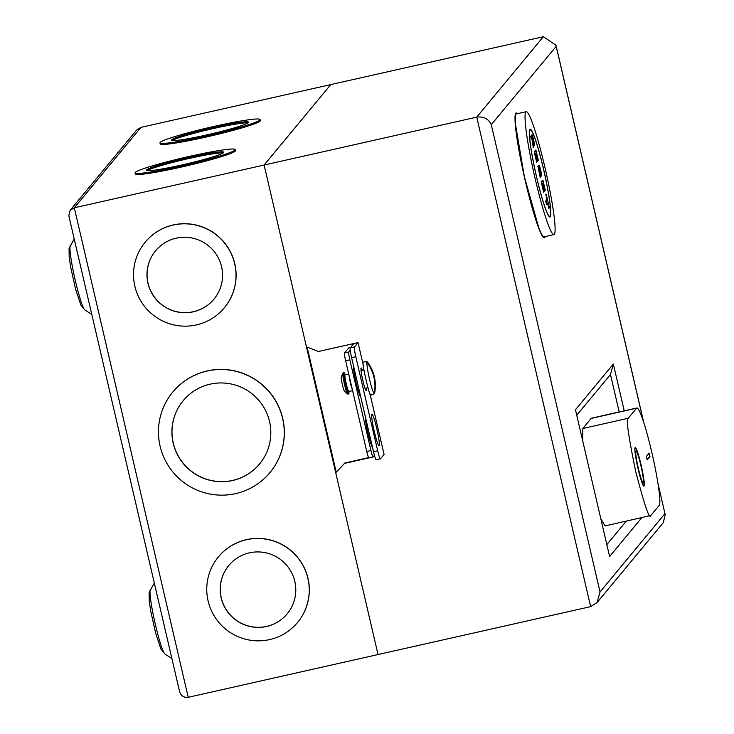 <?xml version="1.0" encoding="UTF-8"?>
<svg xmlns="http://www.w3.org/2000/svg" width="734" height="734" viewBox="0 0 734 734"><rect width="100%" height="100%" fill="white"/><g stroke="black" fill="none" stroke-linecap="round" stroke-linejoin="round"><path stroke-width="1.1" d="M543.481 169.04A44.279 4.23 77.3 0 0 530.352 129.955A44.279 4.23 77.3 0 0 536.673 177.252A44.279 4.23 77.3 0 0 549.812 216.337A44.279 4.23 77.3 0 0 543.481 169.04M546.802 199.74L547.261 199.978L546.151 201.318L546.509 204.575L545.692 201.079L546.802 199.74L545.857 194.161M546.509 204.575L547.913 202.777L548.83 208.484L547.637 203.327M543.655 192.336L541.215 181.848L542.6 180.179L543.004 180.481L542.6 180.179M544.766 191.005L545.279 190.271L543.004 180.481L541.674 182.087L543.958 191.877L542.389 183.913L542.72 183.518L543.912 187.445L543.27 182.849L545.059 190.537L543.178 183.179M543.399 188.17L542.444 184.069M539.921 173.334L538.27 166.141L539.105 165.141L539.508 165.444L539.105 165.141M539.94 173.307L538.178 167.049L540.453 176.839L541.178 175.967L539.719 167.875L541.509 175.573L539.628 168.214M540.16 177.298L537.994 166.48M536.664 162.269L534.224 151.773L535.6 150.112L536.004 150.415L535.6 150.112M537.765 160.929L538.288 160.205L536.004 150.415L534.682 152.011L536.958 161.801L535.389 153.846L536.701 157.645L536.27 152.773L538.068 160.471L536.004 153.333M536.398 158.104L535.627 153.782M533.719 146.112L534.71 144.818L532.425 135.028L531.104 136.634L531.59 138.726L532.223 137.964L533.6 145.589M533.242 147.58L531.948 138.515M531.288 139.194L530.645 136.396L532.022 134.726L532.425 135.028L532.022 134.726M546.151 201.318L545.692 201.079M547.913 202.777L547.61 203.235M546.252 194.427L549.362 207.786L548.83 208.484M549.353 207.759L546.261 194.464L545.582 194.501M544.178 191.611L542.398 183.95M542.72 183.518L542.426 183.977M543.27 182.849L542.976 183.307M545.279 190.271L542.995 180.445M541.674 182.087L541.215 181.848M538.178 167.049L537.719 166.811M539.719 167.875L539.426 168.343M538.27 166.141L539.508 165.444L541.784 175.233L541.215 176.032M535.389 153.846L537.187 161.572M535.719 153.443L535.425 153.911M536.27 152.773L536.93 157.406M534.682 152.011L534.224 151.773M534.71 144.818L532.416 134.992M531.104 136.634L530.645 136.396M532.223 137.964L531.93 138.423M533.471 142.387L533.994 142.534L533.205 142.699L532.563 138.102M533.535 142.304L532.581 138.194M526.232 111.696L516.452 113.898A62.996 6.019 77.3 0 0 516.057 114.165A62.996 6.019 77.3 0 0 524.929 178.931A62.996 6.019 77.3 0 0 544.133 236.798L553.922 234.596A62.996 6.019 77.3 0 0 554.317 234.329A62.996 6.019 77.3 0 0 545.435 169.563A62.996 6.019 77.3 0 0 526.232 111.696A62.996 6.019 77.3 0 0 525.838 111.953A62.996 6.019 77.3 0 0 534.719 176.729A62.996 6.019 77.3 0 0 553.922 234.596M529.911 129.441A44.994 4.303 -102.7 0 1 530.187 129.248A44.994 4.303 -102.7 0 1 543.903 170.582A44.994 4.303 -102.7 0 1 550.252 216.851A44.994 4.303 -102.7 0 1 549.968 217.035A44.994 4.303 -102.7 0 1 536.251 175.701A44.994 4.303 -102.7 0 1 529.911 129.441M635.112 447.612A19.8 1.89 -102.7 0 1 635.231 447.529A19.8 1.89 -102.7 0 1 641.268 465.714A19.8 1.89 -102.7 0 1 644.057 486.073A19.8 1.89 -102.7 0 1 643.938 486.156A19.8 1.89 -102.7 0 1 637.901 467.962A19.8 1.89 -102.7 0 1 635.112 447.612M635.075 447.648A19.8 1.89 -102.7 0 1 639.92 461.64M642.122 471.384A19.8 1.89 -102.7 0 1 643.736 486.101M642.892 482.651A16.194 1.551 -102.7 0 1 642.791 482.715A16.194 1.551 -102.7 0 1 638.892 472.109M636.699 462.365A16.194 1.551 -102.7 0 1 635.571 451.181A16.194 1.551 -102.7 0 1 635.672 451.116L636.02 451.034A16.194 1.551 77.3 0 0 635.919 451.107A16.194 1.551 77.3 0 0 638.204 467.76A16.194 1.551 77.3 0 0 643.14 482.642A16.194 1.551 77.3 0 0 643.241 482.568A16.194 1.551 77.3 0 0 640.966 465.916A16.194 1.551 77.3 0 0 636.02 451.034M636.91 407.985A50.031 4.78 77.3 0 0 636.598 408.187L628.249 418.27C625.79 417.701 628.276 435.446 635.708 471.512C644.645 505.772 649.691 520.424 650.865 515.47L659.215 505.396A50.031 4.78 77.3 0 0 652.168 453.942A50.031 4.78 77.3 0 0 636.91 407.985L591.466 418.215A50.031 4.78 77.3 0 0 591.154 418.426L582.805 428.509L582.741 440.813M600.917 518.929L605.11 525.92L650.865 515.47M646.37 456.41L649.131 453.071L649.948 456.566L647.177 459.906L646.37 456.41M649.948 456.566L648.847 453.419M647.122 459.64L649.599 456.649M352.384 389.763A9.001 0.862 -102.7 0 1 349.1 375.652M348.889 391.479A8.569 0.817 -102.7 0 1 348.833 391.516A8.569 0.817 -102.7 0 1 346.301 383.955A8.569 0.817 -102.7 0 1 345.017 374.835A8.569 0.817 -102.7 0 1 345.072 374.799A8.569 0.817 -102.7 0 1 345.136 374.808M343.604 372.744A10.946 1.046 77.3 0 0 343.503 372.716L342.934 373.046A10.771 1.028 77.3 0 0 342.925 373.055A10.771 1.028 77.3 0 0 342.879 373.138A10.771 1.028 77.3 0 0 344.356 383.744A10.771 1.028 77.3 0 0 347.567 393.956L344.411 391.038A7.202 0.688 -102.7 0 1 342.264 384.212A7.202 0.688 -102.7 0 1 341.273 377.129A7.202 0.688 -102.7 0 1 341.31 377.074M347.567 393.956A10.771 1.028 77.3 0 0 347.659 394.02L348.311 394.066A10.946 1.046 77.3 0 0 348.384 394.02M371.028 394.91C370.844 402.553 360.55 358.32 363.431 362.275L363.523 362.211M374.303 393.699A16.313 1.56 -102.7 0 1 369.551 379.294A16.313 1.56 -102.7 0 1 366.991 362.266L366.229 361.642L367.303 361.871A16.313 1.56 -102.7 0 1 367.349 361.89A16.313 1.56 -102.7 0 1 367.624 362.165C374.312 371.56 376.652 381.928 374.634 393.268A16.313 1.56 -102.7 0 1 374.624 393.314L374.303 393.699C376.258 382.286 373.817 371.808 366.991 362.266M366.229 361.642L367.303 361.871C374.23 371.285 376.661 381.763 374.624 393.314M366.523 362.064L364.871 361.596L363.477 362.238M348.999 390.754L348.87 393.745C347.797 392.442 346.714 389.286 345.604 384.277A10.781 1.028 -102.7 0 1 343.998 372.799A10.781 1.028 -102.7 0 1 344.136 372.762A10.781 1.028 -102.7 0 1 344.659 373.533L345.237 374.762M348.87 393.745L348.311 394.066A10.946 1.046 77.3 0 1 344.971 384.02A10.946 1.046 77.3 0 1 343.429 372.762A10.946 1.046 77.3 0 1 343.503 372.716L344.136 372.762M366.404 388.002A11.698 1.119 -102.7 0 1 366.376 390.745A11.698 1.119 -102.7 0 1 366.303 390.791A11.698 1.119 -102.7 0 1 362.734 380.047A11.698 1.119 -102.7 0 1 361.091 368.018A11.698 1.119 -102.7 0 1 361.165 367.963A11.698 1.119 -102.7 0 1 362.449 370.441M371.872 414.343A16.194 1.551 -102.7 0 1 371.973 414.279A16.194 1.551 -102.7 0 1 376.909 429.151A16.194 1.551 -102.7 0 1 379.194 445.813A16.194 1.551 -102.7 0 1 379.093 445.877A16.194 1.551 -102.7 0 1 374.156 430.996A16.194 1.551 -102.7 0 1 371.872 414.343M376.267 459.778A9.138 0.872 -102.7 0 1 376.212 459.814A9.138 0.872 -102.7 0 1 373.505 451.74L351.595 357.614A9.138 0.872 -102.7 0 1 350.237 347.888L353.843 343.53L318.538 351.485L306.427 346.852L264.121 165.04L476.733 117.137L543.38 36.7L555.968 45.205L556.179 46.361L491.285 124.679C488.495 118.789 483.642 116.275 476.733 117.137L590.641 606.642L378.028 654.544L335.722 472.724L344.576 463.374L368.853 457.906M353.843 343.53L358.036 342.585L363.284 365.128M369.908 393.58L384.075 454.474L380.469 458.833A9.138 0.872 77.3 0 1 380.405 458.869A9.138 0.872 77.3 0 1 377.698 450.795L355.788 356.669L351.595 357.614M345.641 360.77A7.312 0.697 -102.7 0 1 344.549 352.99L348.742 352.045A7.312 0.697 77.3 0 0 349.834 359.825L345.641 360.77L366.743 451.456L370.936 450.511A7.312 0.697 77.3 0 0 373.101 456.97A7.312 0.697 77.3 0 0 373.147 456.933L374.78 456.566M70.134 210.282L136.533 130.147L140.965 127.358L330.768 84.594L264.121 165.04L74.317 207.795L70.134 210.282L68.831 215.814L179.353 690.602C180.555 695.575 183.509 697.805 188.225 697.3L378.028 654.544L264.121 165.04L330.768 84.594L543.38 36.7M368.624 457.621L344.907 462.971L335.722 472.724M626.267 521.149L606.88 544.555M576.777 415.187L610.477 374.505L619.193 411.976M350.237 347.888L354.43 346.943L358.036 342.585M354.43 346.943A9.138 0.872 77.3 0 0 355.788 356.669M491.285 124.679L600.036 591.98L597.036 602.614L663.325 522.608L665.206 514.635L658.104 484.348M597.036 602.614L590.641 606.642M610.477 374.505L613.34 364.036L624.23 410.838M641.81 517.654L609.605 556.51L575.456 409.756L613.34 364.036M374.689 456.264L373.487 456.53M249.422 552.849A37.902 37.627 -140.4 0 0 225.888 609.348A37.902 37.627 -140.4 0 0 287.178 613.853A37.902 37.627 -140.4 0 0 249.422 552.849M287.223 613.808A37.902 37.627 39.6 0 1 225.989 609.275A37.902 37.627 39.6 0 1 228.843 565.437M297.609 622.414A51.398 51.022 -140.4 0 0 246.459 539.646A51.398 51.022 -140.4 0 0 218.457 556.831M269.607 639.598A51.398 51.022 -140.4 0 0 301.527 562.987A51.398 51.022 -140.4 0 0 218.42 556.877A51.398 51.022 -140.4 0 0 269.607 639.598M210.153 384.157A49.6 49.242 -140.4 0 0 179.353 458.08A49.6 49.242 -140.4 0 0 259.561 463.98A49.6 49.242 -140.4 0 0 210.153 384.157M259.597 463.925A49.6 49.242 39.6 0 1 179.445 458.007A49.6 49.242 39.6 0 1 183.216 400.636M269.993 472.54A63.096 62.638 -140.4 0 0 270.029 472.485A63.096 62.638 -140.4 0 0 274.892 399.479A63.096 62.638 -140.4 0 0 207.181 370.945A63.096 62.638 -140.4 0 0 172.857 391.974A63.096 62.638 -140.4 0 0 172.82 392.029M235.623 493.624A63.096 62.638 -140.4 0 0 269.947 472.586A63.096 62.638 -140.4 0 0 274.81 399.58A63.096 62.638 -140.4 0 0 207.098 371.046A63.096 62.638 -140.4 0 0 172.774 392.075A63.096 62.638 -140.4 0 0 167.921 465.09A63.096 62.638 -140.4 0 0 235.623 493.624M176.197 238.174A37.902 37.627 -140.4 0 0 152.654 294.664A37.902 37.627 -140.4 0 0 213.952 299.169A37.902 37.627 -140.4 0 0 176.197 238.174M213.998 299.123A37.902 37.627 39.6 0 1 152.755 294.591A37.902 37.627 39.6 0 1 155.617 250.753M224.384 307.729A51.398 51.022 -140.4 0 0 224.43 307.684A51.398 51.022 -140.4 0 0 173.233 224.962A51.398 51.022 -140.4 0 0 145.268 242.101A51.398 51.022 -140.4 0 0 145.231 242.147M196.382 324.914A51.398 51.022 -140.4 0 0 228.302 248.312A51.398 51.022 -140.4 0 0 145.185 242.202A51.398 51.022 -140.4 0 0 196.382 324.914M213.08 127.514A39.627 2.899 166.9 0 1 248.633 122.211A39.627 2.899 166.9 0 1 206.988 134.863A39.627 2.899 166.9 0 1 171.435 140.176A39.627 2.899 166.9 0 1 213.08 127.514M248.083 122.89A39.627 2.899 -13.1 0 0 213.319 128.56A39.627 2.899 -13.1 0 0 172.224 140.543M260.093 119.541L260.331 120.587A51.398 3.762 166.9 0 1 206.327 137.001A51.398 3.762 166.9 0 1 160.214 143.892L159.975 142.836A51.398 3.762 166.9 0 1 213.979 126.422A51.398 3.762 166.9 0 1 260.093 119.541A51.398 3.762 166.9 0 1 206.08 135.955A51.398 3.762 166.9 0 1 159.975 142.836M188.188 157.553A39.627 2.899 166.9 0 1 223.742 152.25A39.627 2.899 166.9 0 1 182.096 164.902A39.627 2.899 166.9 0 1 146.543 170.215A39.627 2.899 166.9 0 1 188.188 157.553M223.191 152.929A39.627 2.899 -13.1 0 0 188.427 158.608A39.627 2.899 -13.1 0 0 147.332 170.582M235.201 149.58L235.449 150.626A51.398 3.762 166.9 0 1 181.436 167.049A51.398 3.762 166.9 0 1 135.331 173.93L135.084 172.875A51.398 3.762 166.9 0 1 189.088 156.461A51.398 3.762 166.9 0 1 235.201 149.58A51.398 3.762 166.9 0 1 181.197 165.994A51.398 3.762 166.9 0 1 135.084 172.875M307.124 347.118L336.218 472.146M352.357 343.87L352.623 345.008M350.595 347.457L348.797 347.861L344.549 352.99M352.76 343.778L352.953 344.613M348.742 352.045L350.237 350.237M368.954 457.878A7.312 0.697 -102.7 0 1 368.908 457.915A7.312 0.697 -102.7 0 1 366.743 451.456M373.147 456.933L374.432 455.392M360.688 396.672A16.194 1.551 -102.7 0 1 356.045 382.414A16.194 1.551 -102.7 0 1 353.467 365.66M372.432 447.153A16.194 1.551 -102.7 0 1 367.927 433.014A16.194 1.551 -102.7 0 1 365.321 416.573M370.936 450.511L349.834 359.825M68.831 215.814L69.024 216.484M546.041 194.73L547.261 199.978M538.728 166.379L540.398 173.545M532.856 137.643L533.994 142.534M582.805 428.509L628.249 418.27M591.154 418.426L636.598 408.187M545.206 236.559A64.023 6.12 -102.7 0 1 544.766 237.541A64.023 6.12 -102.7 0 1 525.37 181.289A64.023 6.12 -102.7 0 1 515.819 113.164A64.023 6.12 -102.7 0 1 517.516 113.66M600.036 591.98L664.921 513.662M643.617 422.114L556.179 46.361M609.605 556.51L575.456 409.756M373.505 451.74L377.698 450.795M70.363 245.147A33.36 3.193 77.3 0 0 70.308 245.229A33.36 3.193 77.3 0 0 74.795 278.259A33.36 3.193 77.3 0 0 84.905 310.014L91.768 314.409M150.424 589.2A33.36 3.193 77.3 0 0 150.369 589.283A33.36 3.193 77.3 0 0 154.856 622.304A33.36 3.193 77.3 0 0 164.966 654.067L171.839 658.453M140.965 127.358L74.317 207.795L188.225 697.3M529.599 130.12L530.352 129.955M549.06 216.502L549.812 216.337M547.812 203.107L546.711 204.447M542.949 183.28L543.922 187.473M538.389 166.746L540.059 173.912M541.123 176.252L540.362 177.178M539.398 168.306L541.187 176.004M539.499 165.407L541.793 175.27M536.004 150.378L538.297 160.232M534.655 145.103L533.921 145.983M532.132 138.295L531.489 139.065M533.655 144.231L533.526 147.158M532.48 138.139L533.6 142.965M367.881 387.671L365.018 388.314M359.054 389.653L357.99 389.901M352.595 390.671L348.833 391.516M341.273 377.129L342.879 373.138M363.926 370.11L361.055 370.762M354.972 372.129L354.045 372.34M370.853 394.975L373.78 394.323M366.523 361.596L367.349 361.89M348.714 373.982L345.072 374.799M538.774 227.788L524.37 176.683L515.47 124.34M515.259 119.825L515.048 120.413M376.212 459.814L380.405 458.869M665.206 514.635L657.994 483.642M643.81 422.711L555.968 45.205M74.217 238.972L69.069 248.431L69.161 257.111L70.785 267.69L75.666 289.398L80.905 305.115L84.905 310.014M154.287 583.025L149.13 592.485L149.222 601.155L150.846 611.743L155.727 633.442L160.966 649.168L164.966 654.067M368.908 457.915L373.101 456.97"/></g></svg>
